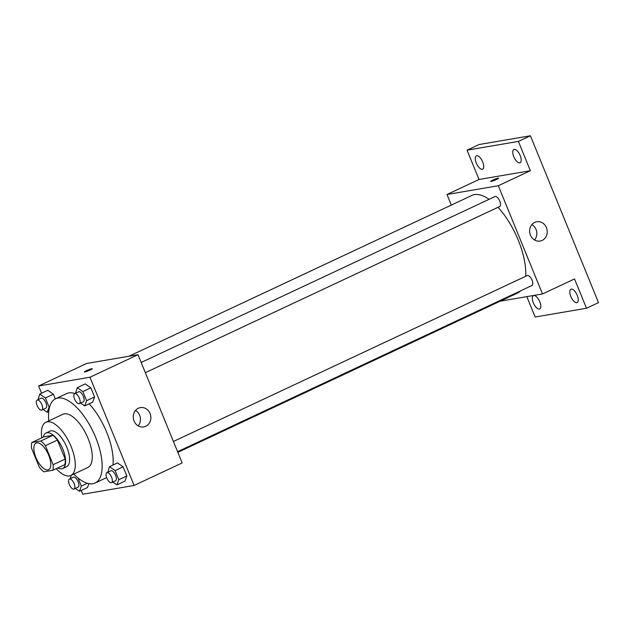 <?xml version="1.0" encoding="UTF-8"?>
<svg xmlns="http://www.w3.org/2000/svg" width="630" height="630" viewBox="0 0 630 630"><rect width="100%" height="100%" fill="white"/><g stroke="black" fill="none" stroke-linecap="round" stroke-linejoin="round"><path stroke-width="0.94" d="M47.848 469.909A14.695 6.324 64.9 0 1 36.249 458.278A14.695 6.324 64.9 0 1 36.083 443.079A14.695 6.324 64.9 0 1 48.045 453.702A14.695 6.324 64.9 0 1 48.565 469.689A14.695 6.324 64.9 0 1 47.848 469.909M53.148 464.688L45.407 445.701A18.963 8.159 64.9 0 0 40.848 440.961L31.839 442.496A18.963 8.159 64.9 0 0 31.5 448.08L39.249 467.058A18.963 8.159 64.9 0 0 43.801 471.807L52.81 470.271A18.963 8.159 64.9 0 0 53.148 464.688L65.166 459.057L57.417 440.071L45.407 445.701M65.166 459.057A18.963 8.159 64.9 0 1 64.819 464.641L52.81 470.271M57.417 440.071A18.963 8.159 64.9 0 0 52.857 435.33L43.856 436.866L31.839 442.496M57.787 467.933A19.593 8.426 -115.1 0 0 62.654 468.492A19.593 8.426 -115.1 0 0 61.968 447.174A19.593 8.426 -115.1 0 0 46.021 433.015A19.593 8.426 -115.1 0 0 43.336 437.11M46.021 433.015L50.022 431.133A19.593 8.426 64.9 0 1 65.969 445.292A19.593 8.426 64.9 0 1 66.662 466.609L62.654 468.492M52.857 435.33L40.848 440.961M56.243 468.665A29.389 12.639 -115.1 0 0 70.82 475.485A29.389 12.639 -115.1 0 0 69.788 443.504A29.389 12.639 -115.1 0 0 45.864 422.265A29.389 12.639 -115.1 0 0 41.785 437.834M70.82 475.485L87.838 467.499A29.389 12.639 -115.1 0 0 86.798 435.527A29.389 12.639 -115.1 0 0 62.882 414.288L45.864 422.265M73.789 474.091A46.533 20.01 -115.1 0 0 95.114 483.029A46.533 20.01 -115.1 0 0 93.476 432.401A46.533 20.01 -115.1 0 0 55.597 398.766A46.533 20.01 -115.1 0 0 48.833 420.872M55.597 398.766L66.607 393.6A46.533 20.01 64.9 0 1 74.962 393.529M89.153 403.806A46.533 20.01 64.9 0 1 112.975 465.042M106.627 477.603A46.533 20.01 64.9 0 1 106.123 477.863L95.114 483.029M43.131 409.437L47.218 412.296L49.101 407.098L45.384 397.987L53.392 394.23L55.298 398.908L53.392 394.23L47.785 390.316L39.777 394.073L38.052 399.656M80.608 403.035L84.696 405.893L92.704 402.145L94.587 396.947L90.87 387.836L85.27 383.914L77.262 387.67L75.537 393.254M81.239 490.463L82.774 494.227L134.119 485.462L89.956 377.236L38.611 386.001L41.564 393.238M87.468 487.549L88.877 483.651L87.468 487.549L79.459 491.298L81.341 486.108L78.025 477.981M112.849 482.044L116.936 484.903L124.945 481.147L126.827 475.949L123.11 466.838L117.511 462.924L109.502 466.673L107.777 472.264M134.119 485.462L182.164 462.932L138.001 354.706L86.657 363.471L38.611 386.001M138.001 354.706L89.956 377.236M145.743 426.282A9.796 8.781 -99.7 0 1 143.719 426.919A9.796 8.781 -99.7 0 1 133.41 418.745A9.796 8.781 -99.7 0 1 140.419 407.61A9.796 8.781 -99.7 0 1 150.46 414.627A9.796 8.781 -99.7 0 1 145.743 426.282M84.806 371.999A4.284 0.457 157.8 0 1 84.341 371.976A4.284 0.457 157.8 0 1 88.137 369.928A4.284 0.457 157.8 0 1 92.271 368.731A4.284 0.457 157.8 0 1 89.358 370.409A4.284 0.457 157.8 0 1 84.806 371.999M84.341 371.976A4.284 0.457 157.8 0 1 88.137 369.936A4.284 0.457 157.8 0 1 92.271 368.739M135.537 410.445A9.796 8.781 -99.7 0 1 138.175 425.864M128.953 356.249L471.87 195.45A53.881 23.176 64.9 0 1 489.077 199.332M498.007 207.309A53.881 23.176 64.9 0 1 525.711 276.279M520.703 290.784A53.881 23.176 64.9 0 1 517.616 293.013L177.849 452.348M177.581 451.686L531.941 285.516A5.505 2.37 -115.1 0 0 531.885 279.822A5.505 2.37 -115.1 0 0 527.538 275.468A5.505 2.37 -115.1 0 0 527.263 275.546L173.415 441.48M141.167 362.478L495.022 196.544A5.505 2.37 64.9 0 1 499.503 200.521A5.505 2.37 64.9 0 1 499.7 206.514L145.333 372.684M500.196 301.179L542.501 293.958L498.33 185.732L446.993 194.505L451.308 205.089M526.83 296.635L535.146 317.016L586.491 308.251L598.5 302.62L530.413 135.773L479.068 144.538L467.058 150.176L479.02 179.487L446.993 194.505M586.491 308.251L574.528 278.94L542.501 293.958M530.413 135.773L518.403 141.404L467.058 150.176M498.33 185.732L530.365 170.714L518.403 141.404M542.115 240.416A9.796 8.781 -99.7 0 1 540.083 241.054A9.796 8.781 -99.7 0 1 529.775 232.88A9.796 8.781 -99.7 0 1 536.784 221.744A9.796 8.781 -99.7 0 1 546.824 228.761A9.796 8.781 -99.7 0 1 542.115 240.416M530.365 170.714L479.02 179.487M491.18 181.432A4.284 0.457 157.8 0 1 490.715 181.416A4.284 0.457 157.8 0 1 494.511 179.369A4.284 0.457 157.8 0 1 498.653 178.172A4.284 0.457 157.8 0 1 495.731 179.849A4.284 0.457 157.8 0 1 491.18 181.432M490.715 181.416A4.284 0.457 157.8 0 1 494.511 179.377A4.284 0.457 157.8 0 1 498.653 178.172M531.901 224.579A9.796 8.781 -99.7 0 1 534.539 239.998M482.722 161.973A7.347 3.158 64.9 0 1 482.627 169.171A7.347 3.158 64.9 0 1 476.65 163.855A7.347 3.158 64.9 0 1 476.39 155.862A7.347 3.158 64.9 0 1 482.722 161.973M520.199 155.571A7.347 3.158 64.9 0 1 520.112 162.768A7.347 3.158 64.9 0 1 514.127 157.461A7.347 3.158 64.9 0 1 513.867 149.468A7.347 3.158 64.9 0 1 520.199 155.571M539.768 301.762A7.347 3.158 64.9 0 1 539.674 308.96A7.347 3.158 64.9 0 1 533.697 303.652A7.347 3.158 64.9 0 1 533.437 295.651A7.347 3.158 64.9 0 1 539.768 301.762M577.245 295.36A7.347 3.158 64.9 0 1 577.159 302.558A7.347 3.158 64.9 0 1 571.174 297.25A7.347 3.158 64.9 0 1 570.914 289.257A7.347 3.158 64.9 0 1 577.245 295.36M116.936 484.903L118.826 479.706L115.101 470.594L109.502 466.673M106.879 472.681L110.88 470.807A5.505 2.37 64.9 0 1 115.361 474.784A5.505 2.37 64.9 0 1 115.558 480.769L111.557 482.651A5.505 2.37 64.9 0 1 111.282 482.738A5.505 2.37 64.9 0 1 106.935 478.375A5.505 2.37 64.9 0 1 106.879 472.681A5.505 2.37 64.9 0 1 111.36 476.658A5.505 2.37 64.9 0 1 111.557 482.651M124.945 481.147L126.827 475.949L118.826 479.706M126.827 475.949L123.11 466.838L115.101 470.594M123.11 466.838L117.511 462.924M84.696 405.893L86.586 400.704L82.861 391.592L77.262 387.67M74.639 393.679L78.64 391.797A5.505 2.37 64.9 0 1 83.121 395.782A5.505 2.37 64.9 0 1 83.317 401.767L79.309 403.649A5.505 2.37 64.9 0 1 79.041 403.728A5.505 2.37 64.9 0 1 74.694 399.373A5.505 2.37 64.9 0 1 74.639 393.679A5.505 2.37 64.9 0 1 79.12 397.656A5.505 2.37 64.9 0 1 79.309 403.649M92.704 402.145L94.587 396.947L86.586 400.704M94.587 396.947L90.87 387.836L82.861 391.592M90.87 387.836L85.27 383.914M71.214 475.296L70.292 478.658M75.372 488.439L79.459 491.298M74.505 474.815L73.6 474.177M69.395 479.084L73.403 477.201A5.505 2.37 64.9 0 1 77.884 481.186A5.505 2.37 64.9 0 1 78.081 487.171L74.072 489.053A5.505 2.37 64.9 0 1 73.804 489.132A5.505 2.37 64.9 0 1 69.457 484.777A5.505 2.37 64.9 0 1 69.395 479.084A5.505 2.37 64.9 0 1 73.883 483.06A5.505 2.37 64.9 0 1 74.072 489.053M87.357 483.289L81.341 486.108M45.384 397.987L39.777 394.073M37.154 400.074L41.163 398.199A5.505 2.37 64.9 0 1 45.643 402.176A5.505 2.37 64.9 0 1 45.833 408.169L41.832 410.043A5.505 2.37 64.9 0 1 41.564 410.13A5.505 2.37 64.9 0 1 37.217 405.767A5.505 2.37 64.9 0 1 37.154 400.074A5.505 2.37 64.9 0 1 41.635 404.058A5.505 2.37 64.9 0 1 41.832 410.043M48.746 411.579L47.218 412.296M49.628 406.854L49.101 407.098M53.392 394.23L47.785 390.316"/></g></svg>

